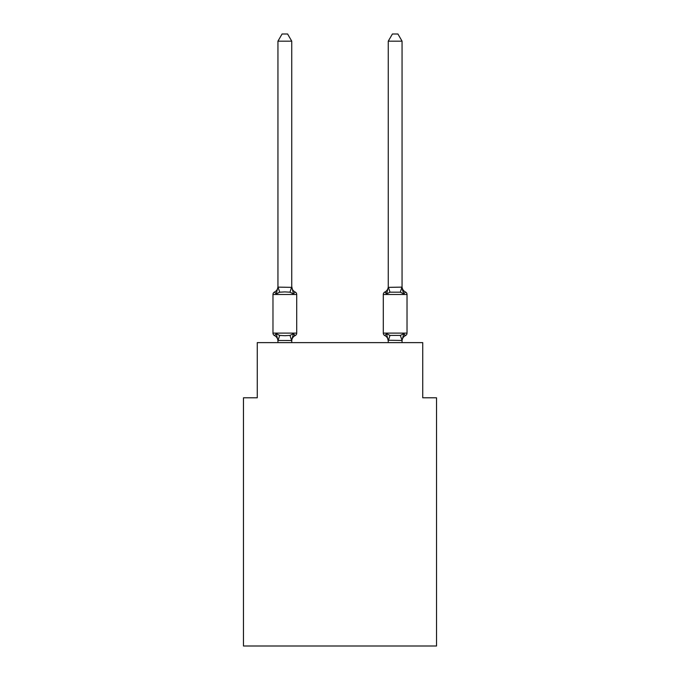 <?xml version="1.0" encoding="UTF-8"?>
<svg xmlns="http://www.w3.org/2000/svg" width="680" height="680" viewBox="0 0 680 680"><rect width="100%" height="100%" fill="white"/><g stroke="black" fill="none" stroke-linecap="round" stroke-linejoin="round"><path stroke-width="1.02" d="M436.526 646L436.526 397.783L422.739 397.783L422.739 342.618L257.261 342.618L257.261 397.783L243.474 397.783L243.474 646L436.526 646M402.058 286.56A6.069 6.069 0 0 0 405.467 292.009L403.775 293.955L405.467 292.009A2.754 2.754 0 0 1 407.023 294.491L383.299 294.491A2.754 2.754 0 0 1 384.854 292.009A2.754 2.754 0 0 0 383.299 294.491L383.299 333.106A2.754 2.754 0 0 0 384.854 335.589L386.537 333.642L389.988 335.418L400.333 335.418L403.775 333.642L405.467 335.589A2.754 2.754 0 0 0 407.023 333.106A2.754 2.754 0 0 1 405.467 335.589L404.685 335.206L405.467 335.589A2.754 2.754 0 0 0 407.023 333.106A2.754 2.754 0 0 1 405.467 335.589A2.754 2.754 0 0 0 407.023 333.106A2.754 2.754 0 0 1 405.467 335.589L404.685 335.206L405.467 335.589A2.754 2.754 0 0 0 407.023 333.106A2.754 2.754 0 0 1 405.467 335.589A2.754 2.754 0 0 0 407.023 333.106A2.754 2.754 0 0 1 405.467 335.589L404.685 335.206L405.467 335.589A2.754 2.754 0 0 0 407.023 333.106A2.754 2.754 0 0 1 405.467 335.589A2.754 2.754 0 0 0 407.023 333.106A2.754 2.754 0 0 1 405.467 335.589L404.685 335.206L405.467 335.589A2.754 2.754 0 0 0 407.023 333.106A2.754 2.754 0 0 1 405.467 335.589A2.754 2.754 0 0 0 407.023 333.106A2.754 2.754 0 0 1 405.467 335.589L404.685 335.206L405.467 335.589A2.754 2.754 0 0 0 407.023 333.106A2.754 2.754 0 0 1 405.467 335.589A2.754 2.754 0 0 0 407.023 333.106A2.754 2.754 0 0 1 405.467 335.589L404.685 335.206L405.467 335.589A2.754 2.754 0 0 0 407.023 333.106A2.754 2.754 0 0 1 405.467 335.589A2.754 2.754 0 0 0 407.023 333.106A2.754 2.754 0 0 1 405.467 335.589L404.685 335.206L405.467 335.589A2.754 2.754 0 0 0 407.023 333.106A2.754 2.754 0 0 1 405.467 335.589A2.754 2.754 0 0 0 407.023 333.106A2.754 2.754 0 0 1 405.467 335.589L404.685 335.206L405.467 335.589A2.754 2.754 0 0 0 407.023 333.106A2.754 2.754 0 0 1 405.467 335.589A2.754 2.754 0 0 0 407.023 333.106A2.754 2.754 0 0 1 405.467 335.589L404.685 335.206L405.467 335.589A2.754 2.754 0 0 0 407.023 333.106A2.754 2.754 0 0 1 405.467 335.589A2.754 2.754 0 0 0 407.023 333.106A2.754 2.754 0 0 1 405.467 335.589L404.685 335.206L405.467 335.589A2.754 2.754 0 0 0 407.023 333.106A2.754 2.754 0 0 1 405.467 335.589A2.754 2.754 0 0 0 407.023 333.106A2.754 2.754 0 0 1 405.467 335.589L404.685 335.206L405.467 335.589A2.754 2.754 0 0 0 407.023 333.106A2.754 2.754 0 0 1 405.467 335.589A2.754 2.754 0 0 0 407.023 333.106A2.754 2.754 0 0 1 405.467 335.589L404.685 335.206L405.467 335.589A2.754 2.754 0 0 0 407.023 333.106A2.754 2.754 0 0 1 405.467 335.589A2.754 2.754 0 0 0 407.023 333.106A2.754 2.754 0 0 1 405.467 335.589L404.685 335.206L405.467 335.589A2.754 2.754 0 0 0 407.023 333.106A2.754 2.754 0 0 1 405.467 335.589A2.754 2.754 0 0 0 407.023 333.106A2.754 2.754 0 0 1 405.467 335.589L404.685 335.206L405.467 335.589A2.754 2.754 0 0 0 407.023 333.106A2.754 2.754 0 0 1 405.467 335.589A2.754 2.754 0 0 0 407.023 333.106A2.754 2.754 0 0 1 405.467 335.589L404.685 335.206L405.467 335.589A2.754 2.754 0 0 0 407.023 333.106A2.754 2.754 0 0 1 405.467 335.589A2.754 2.754 0 0 0 407.023 333.106A2.754 2.754 0 0 1 405.467 335.589L404.685 335.206L405.467 335.589A2.754 2.754 0 0 0 407.023 333.106A2.754 2.754 0 0 1 405.467 335.589A2.754 2.754 0 0 0 407.023 333.106A2.754 2.754 0 0 1 405.467 335.589L404.685 335.206M402.058 342.618L402.058 340.476L388.263 340.229L388.263 341.037L386.537 333.642L384.854 335.589A6.069 6.069 0 0 1 388.263 341.037A6.069 6.069 0 0 0 384.854 335.589A6.069 6.069 0 0 1 388.263 341.037A6.069 6.069 0 0 0 384.854 335.589L386.537 333.642L384.854 335.589A6.069 6.069 0 0 1 388.263 341.037A6.069 6.069 0 0 0 384.854 335.589A6.069 6.069 0 0 1 388.263 341.037A6.069 6.069 0 0 0 384.854 335.589A6.069 6.069 0 0 1 388.263 341.037A6.069 6.069 0 0 0 384.854 335.589L386.537 333.642L384.854 335.589A6.069 6.069 0 0 1 388.263 341.037A6.069 6.069 0 0 0 384.854 335.589A6.069 6.069 0 0 1 388.263 341.037A6.069 6.069 0 0 0 384.854 335.589A6.069 6.069 0 0 1 388.263 341.037A6.069 6.069 0 0 0 384.854 335.589L386.537 333.642L384.854 335.589A6.069 6.069 0 0 1 388.263 341.037A6.069 6.069 0 0 0 384.854 335.589A6.069 6.069 0 0 1 388.263 341.037A6.069 6.069 0 0 0 384.854 335.589L386.537 333.642L384.854 335.589A6.069 6.069 0 0 1 388.263 341.037A6.069 6.069 0 0 0 384.854 335.589L386.537 333.642L384.854 335.589A6.069 6.069 0 0 1 388.263 341.037A6.069 6.069 0 0 0 384.854 335.589A6.069 6.069 0 0 1 388.263 341.037A6.069 6.069 0 0 0 384.854 335.589L386.537 333.642L384.854 335.589A6.069 6.069 0 0 1 388.263 341.037A6.069 6.069 0 0 0 384.854 335.589A6.069 6.069 0 0 1 388.263 341.037A6.069 6.069 0 0 0 384.854 335.589A6.069 6.069 0 0 1 388.263 341.037A6.069 6.069 0 0 0 384.854 335.589L386.537 333.642L384.854 335.589A6.069 6.069 0 0 1 388.263 341.037A6.069 6.069 0 0 0 384.854 335.589L386.537 333.642L384.854 335.589A2.754 2.754 0 0 1 383.299 333.106A2.754 2.754 0 0 0 384.854 335.589A2.754 2.754 0 0 1 383.299 333.106A2.754 2.754 0 0 0 384.854 335.589A2.754 2.754 0 0 1 383.299 333.106A2.754 2.754 0 0 0 384.854 335.589A2.754 2.754 0 0 1 383.299 333.106A2.754 2.754 0 0 0 384.854 335.589A2.754 2.754 0 0 1 383.299 333.106A2.754 2.754 0 0 0 384.854 335.589A2.754 2.754 0 0 1 383.299 333.106A2.754 2.754 0 0 0 384.854 335.589L386.537 333.642L384.854 335.589A2.754 2.754 0 0 1 383.299 333.106A2.754 2.754 0 0 0 384.854 335.589L386.537 333.642L384.854 335.589A2.754 2.754 0 0 1 383.299 333.106A2.754 2.754 0 0 0 384.854 335.589L386.537 333.642L384.854 335.589A2.754 2.754 0 0 1 383.299 333.106A2.754 2.754 0 0 0 384.854 335.589L386.537 333.642L384.854 335.589A2.754 2.754 0 0 1 383.299 333.106A2.754 2.754 0 0 0 384.854 335.589L386.537 333.642L384.854 335.589A2.754 2.754 0 0 1 383.299 333.106A2.754 2.754 0 0 0 384.854 335.589L386.537 333.642L384.854 335.589A2.754 2.754 0 0 1 383.299 333.106A2.754 2.754 0 0 0 384.854 335.589L386.537 333.642L384.854 335.589A2.754 2.754 0 0 1 383.299 333.106A2.754 2.754 0 0 0 384.854 335.589L386.537 333.642L384.854 335.589A2.754 2.754 0 0 1 383.299 333.106A2.754 2.754 0 0 0 384.854 335.589L386.537 333.642L384.854 335.589A2.754 2.754 0 0 1 383.299 333.106A2.754 2.754 0 0 0 384.854 335.589L386.537 333.642L384.854 335.589A2.754 2.754 0 0 1 383.299 333.106A2.754 2.754 0 0 0 384.854 335.589L386.537 333.642L384.854 335.589A2.754 2.754 0 0 1 383.299 333.106L407.023 333.106A2.754 2.754 0 0 1 405.467 335.589A2.754 2.754 0 0 0 407.023 333.106L407.023 294.491M402.058 341.037L402.058 340.229L402.058 341.037A6.069 6.069 0 0 1 405.467 335.589L403.775 333.642L405.467 335.589M402.058 41.174L397.919 34L392.402 34L388.263 41.174L402.058 41.174L402.058 287.368L403.775 293.955L402.339 289.45L403.775 293.955L402.339 289.45L403.775 293.955L402.339 289.45L403.775 293.955L402.339 289.45L403.775 293.955L402.339 289.45L403.775 293.955L402.339 289.45L403.775 293.955L402.339 289.45L403.775 293.955L402.339 289.45L403.775 293.955L402.339 289.45L403.775 293.955L402.339 289.45L403.775 293.955L402.339 289.45L403.775 293.955L402.339 289.45L403.775 293.955L402.339 289.45L403.775 293.955L402.339 289.45L403.775 293.955L402.339 289.45L403.775 293.955L402.339 289.45L403.775 293.955L402.339 289.45L403.775 293.955L400.333 292.179L389.988 292.179L386.537 293.955L387.183 291.771L386.537 293.955L387.183 291.771L386.537 293.955L387.183 291.771L386.537 293.955L387.183 291.771L386.537 293.955L387.183 291.771L386.537 293.955L387.183 291.771L386.537 293.955L387.183 291.771L386.537 293.955L387.183 291.771L386.537 293.955L387.183 291.771L386.537 293.955L387.183 291.771L386.537 293.955L387.183 291.771L386.537 293.955L387.183 291.771L386.537 293.955L387.183 291.771L386.537 293.955L387.183 291.771L386.537 293.955L387.183 291.771L386.537 293.955L387.183 291.771L386.537 293.955L387.183 291.771L386.537 293.955L384.854 292.009L385.637 292.392M388.263 287.368L386.537 293.955L384.854 292.009A2.754 2.754 0 0 0 383.299 294.491A2.754 2.754 0 0 1 384.854 292.009A6.069 6.069 0 0 0 388.263 286.56L388.263 287.368L402.058 287.122M277.942 341.037L277.942 341.037A6.069 6.069 0 0 0 274.533 335.589A2.754 2.754 0 0 1 272.977 333.106A2.754 2.754 0 0 0 274.533 335.589L276.225 333.642L274.533 335.589A2.754 2.754 0 0 1 272.977 333.106A2.754 2.754 0 0 0 274.533 335.589A2.754 2.754 0 0 1 272.977 333.106A2.754 2.754 0 0 0 274.533 335.589L276.225 333.642L274.533 335.589A2.754 2.754 0 0 1 272.977 333.106A2.754 2.754 0 0 0 274.533 335.589L276.225 333.642L274.533 335.589A2.754 2.754 0 0 1 272.977 333.106A2.754 2.754 0 0 0 274.533 335.589L276.225 333.642L274.533 335.589A2.754 2.754 0 0 1 272.977 333.106A2.754 2.754 0 0 0 274.533 335.589A2.754 2.754 0 0 1 272.977 333.106A2.754 2.754 0 0 0 274.533 335.589L276.225 333.642L274.533 335.589A2.754 2.754 0 0 1 272.977 333.106A2.754 2.754 0 0 0 274.533 335.589L276.225 333.642L274.533 335.589A2.754 2.754 0 0 1 272.977 333.106A2.754 2.754 0 0 0 274.533 335.589A2.754 2.754 0 0 1 272.977 333.106A2.754 2.754 0 0 0 274.533 335.589A2.754 2.754 0 0 1 272.977 333.106A2.754 2.754 0 0 0 274.533 335.589L276.225 333.642L274.533 335.589A2.754 2.754 0 0 1 272.977 333.106A2.754 2.754 0 0 0 274.533 335.589L276.225 333.642L274.533 335.589A2.754 2.754 0 0 1 272.977 333.106A2.754 2.754 0 0 0 274.533 335.589A2.754 2.754 0 0 1 272.977 333.106A2.754 2.754 0 0 0 274.533 335.589A2.754 2.754 0 0 1 272.977 333.106A2.754 2.754 0 0 0 274.533 335.589L276.225 333.642L274.533 335.589A2.754 2.754 0 0 1 272.977 333.106A2.754 2.754 0 0 0 274.533 335.589L276.225 333.642L274.533 335.589A2.754 2.754 0 0 1 272.977 333.106A2.754 2.754 0 0 0 274.533 335.589A2.754 2.754 0 0 1 272.977 333.106A2.754 2.754 0 0 0 274.533 335.589L276.225 333.642L274.533 335.589A2.754 2.754 0 0 1 272.977 333.106A2.754 2.754 0 0 0 274.533 335.589L276.225 333.642L274.533 335.589A2.754 2.754 0 0 1 272.977 333.106A2.754 2.754 0 0 0 274.533 335.589L276.225 333.642L274.533 335.589A2.754 2.754 0 0 1 272.977 333.106A2.754 2.754 0 0 0 274.533 335.589A2.754 2.754 0 0 1 272.977 333.106A2.754 2.754 0 0 0 274.533 335.589L276.225 333.642L274.533 335.589A2.754 2.754 0 0 1 272.977 333.106A2.754 2.754 0 0 0 274.533 335.589L276.225 333.642L274.533 335.589A2.754 2.754 0 0 1 272.977 333.106A2.754 2.754 0 0 0 274.533 335.589A2.754 2.754 0 0 1 272.977 333.106A2.754 2.754 0 0 0 274.533 335.589A2.754 2.754 0 0 1 272.977 333.106A2.754 2.754 0 0 0 274.533 335.589L276.225 333.642L274.533 335.589A2.754 2.754 0 0 1 272.977 333.106A2.754 2.754 0 0 0 274.533 335.589L276.225 333.642L274.533 335.589A2.754 2.754 0 0 1 272.977 333.106A2.754 2.754 0 0 0 274.533 335.589A2.754 2.754 0 0 1 272.977 333.106A2.754 2.754 0 0 0 274.533 335.589A2.754 2.754 0 0 1 272.977 333.106A2.754 2.754 0 0 0 274.533 335.589L276.225 333.642L274.533 335.589A2.754 2.754 0 0 1 272.977 333.106A2.754 2.754 0 0 0 274.533 335.589L276.225 333.642L274.533 335.589A2.754 2.754 0 0 1 272.977 333.106A2.754 2.754 0 0 0 274.533 335.589A2.754 2.754 0 0 1 272.977 333.106A2.754 2.754 0 0 0 274.533 335.589L276.225 333.642L274.533 335.589A2.754 2.754 0 0 1 272.977 333.106A2.754 2.754 0 0 0 274.533 335.589L276.225 333.642L274.533 335.589L276.225 333.642L274.533 335.589L276.225 333.642L274.533 335.589L276.225 333.642L274.533 335.589L276.225 333.642L274.533 335.589L276.225 333.642L274.533 335.589L276.225 333.642L274.533 335.589L276.225 333.642L279.667 335.418L284.844 335.699L290.012 335.418L293.462 333.642L295.146 335.589L294.363 335.206M277.942 287.368L277.942 286.56A6.069 6.069 0 0 1 274.533 292.009A2.754 2.754 0 0 0 272.977 294.491L296.701 294.491A2.754 2.754 0 0 0 295.146 292.009L293.462 293.955L290.012 292.179L284.844 291.907L279.667 292.179L276.225 293.955L274.533 292.009L276.225 293.955L274.533 292.009L276.225 293.955L274.533 292.009L276.225 293.955L274.533 292.009L276.225 293.955L274.533 292.009L276.225 293.955L274.533 292.009L276.225 293.955L274.533 292.009L276.225 293.955L274.533 292.009L276.225 293.955L274.533 292.009L276.225 293.955L274.533 292.009L276.225 293.955L274.533 292.009L276.225 293.955L274.533 292.009L276.225 293.955L274.533 292.009L276.225 293.955L274.533 292.009L276.225 293.955L274.533 292.009L276.225 293.955L274.533 292.009L276.225 293.955L274.533 292.009L276.225 293.955L274.533 292.009L276.225 293.955L274.533 292.009L276.225 293.955L274.533 292.009L276.225 293.955L274.533 292.009L276.225 293.955L274.533 292.009L276.225 293.955L274.533 292.009L276.225 293.955L274.533 292.009L276.225 293.955L274.533 292.009L276.225 293.955L274.533 292.009L276.225 293.955L274.533 292.009L276.225 293.955L274.533 292.009L276.225 293.955L274.533 292.009L276.225 293.955L274.533 292.009L276.225 293.955L274.533 292.009L276.225 293.955L274.533 292.009L276.225 293.955L274.533 292.009L276.225 293.955L274.533 292.009L276.225 293.955L277.942 287.122L291.737 287.368L291.737 286.56L293.462 293.955L295.146 292.009A2.754 2.754 0 0 1 296.701 294.491A2.754 2.754 0 0 0 295.146 292.009L293.462 293.955L295.146 292.009A2.754 2.754 0 0 1 296.701 294.491A2.754 2.754 0 0 0 295.146 292.009L293.462 293.955L295.146 292.009A2.754 2.754 0 0 1 296.701 294.491A2.754 2.754 0 0 0 295.146 292.009L293.462 293.955L295.146 292.009A2.754 2.754 0 0 1 296.701 294.491A2.754 2.754 0 0 0 295.146 292.009L293.462 293.955L295.146 292.009A2.754 2.754 0 0 1 296.701 294.491A2.754 2.754 0 0 0 295.146 292.009L293.462 293.955L295.146 292.009A2.754 2.754 0 0 1 296.701 294.491A2.754 2.754 0 0 0 295.146 292.009L293.462 293.955L295.146 292.009A2.754 2.754 0 0 1 296.701 294.491A2.754 2.754 0 0 0 295.146 292.009L293.462 293.955L295.146 292.009A2.754 2.754 0 0 1 296.701 294.491A2.754 2.754 0 0 0 295.146 292.009L293.462 293.955L295.146 292.009A2.754 2.754 0 0 1 296.701 294.491A2.754 2.754 0 0 0 295.146 292.009L293.462 293.955L295.146 292.009A2.754 2.754 0 0 1 296.701 294.491A2.754 2.754 0 0 0 295.146 292.009L293.462 293.955L295.146 292.009A2.754 2.754 0 0 1 296.701 294.491A2.754 2.754 0 0 0 295.146 292.009L293.462 293.955L295.146 292.009A2.754 2.754 0 0 1 296.701 294.491A2.754 2.754 0 0 0 295.146 292.009L293.462 293.955L295.146 292.009A2.754 2.754 0 0 1 296.701 294.491A2.754 2.754 0 0 0 295.146 292.009L293.462 293.955L295.146 292.009A2.754 2.754 0 0 1 296.701 294.491A2.754 2.754 0 0 0 295.146 292.009L293.462 293.955L295.146 292.009A2.754 2.754 0 0 1 296.701 294.491A2.754 2.754 0 0 0 295.146 292.009L293.462 293.955L295.146 292.009A2.754 2.754 0 0 1 296.701 294.491A2.754 2.754 0 0 0 295.146 292.009L293.462 293.955L295.146 292.009A2.754 2.754 0 0 1 296.701 294.491A2.754 2.754 0 0 0 295.146 292.009L293.462 293.955L295.146 292.009A2.754 2.754 0 0 1 296.701 294.491A2.754 2.754 0 0 0 295.146 292.009L293.462 293.955L295.146 292.009A2.754 2.754 0 0 1 296.701 294.491A2.754 2.754 0 0 0 295.146 292.009L293.462 293.955L295.146 292.009A2.754 2.754 0 0 1 296.701 294.491A2.754 2.754 0 0 0 295.146 292.009L293.462 293.955L295.146 292.009A2.754 2.754 0 0 1 296.701 294.491A2.754 2.754 0 0 0 295.146 292.009L293.462 293.955L295.146 292.009A2.754 2.754 0 0 1 296.701 294.491A2.754 2.754 0 0 0 295.146 292.009L293.462 293.955L295.146 292.009A2.754 2.754 0 0 1 296.701 294.491A2.754 2.754 0 0 0 295.146 292.009L293.462 293.955L295.146 292.009A2.754 2.754 0 0 1 296.701 294.491A2.754 2.754 0 0 0 295.146 292.009L293.462 293.955L295.146 292.009A2.754 2.754 0 0 1 296.701 294.491A2.754 2.754 0 0 0 295.146 292.009L293.462 293.955L295.146 292.009A2.754 2.754 0 0 1 296.701 294.491A2.754 2.754 0 0 0 295.146 292.009L293.462 293.955L295.146 292.009A2.754 2.754 0 0 1 296.701 294.491A2.754 2.754 0 0 0 295.146 292.009L293.462 293.955L295.146 292.009A2.754 2.754 0 0 1 296.701 294.491A2.754 2.754 0 0 0 295.146 292.009L293.462 293.955L295.146 292.009A2.754 2.754 0 0 1 296.701 294.491A2.754 2.754 0 0 0 295.146 292.009L293.462 293.955L295.146 292.009A2.754 2.754 0 0 1 296.701 294.491A2.754 2.754 0 0 0 295.146 292.009L293.462 293.955L295.146 292.009A2.754 2.754 0 0 1 296.701 294.491A2.754 2.754 0 0 0 295.146 292.009L293.462 293.955L295.146 292.009A2.754 2.754 0 0 1 296.701 294.491A2.754 2.754 0 0 0 295.146 292.009L293.462 293.955L295.146 292.009A2.754 2.754 0 0 1 296.701 294.491A2.754 2.754 0 0 0 295.146 292.009L293.462 293.955L295.146 292.009A2.754 2.754 0 0 1 296.701 294.491L296.701 333.106A2.754 2.754 0 0 1 295.146 335.589L293.462 333.642L295.146 335.589A6.069 6.069 0 0 0 291.737 341.037M293.462 333.642L295.146 335.589L293.462 333.642L295.146 335.589L293.462 333.642L295.146 335.589L293.462 333.642L295.146 335.589L293.462 333.642L295.146 335.589L293.462 333.642L295.146 335.589L293.462 333.642L295.146 335.589L293.462 333.642L295.146 335.589L293.462 333.642L295.146 335.589L293.462 333.642L295.146 335.589L293.462 333.642L295.146 335.589L293.462 333.642L295.146 335.589L293.462 333.642L295.146 335.589L293.462 333.642L295.146 335.589L293.462 333.642L295.146 335.589L293.462 333.642L295.146 335.589L293.462 333.642L291.626 340.51L277.942 340.476L276.225 333.642M291.737 41.174L277.942 41.174L282.081 34L287.598 34L291.737 41.174L291.737 287.368M388.263 342.618L388.263 340.229M383.299 294.491A2.754 2.754 0 0 1 384.854 292.009L386.537 293.955L384.854 292.009A2.754 2.754 0 0 0 383.299 294.491A2.754 2.754 0 0 1 384.854 292.009L386.537 293.955L384.854 292.009A2.754 2.754 0 0 0 383.299 294.491A2.754 2.754 0 0 1 384.854 292.009L386.537 293.955L384.854 292.009A2.754 2.754 0 0 0 383.299 294.491A2.754 2.754 0 0 1 384.854 292.009L386.537 293.955L384.854 292.009A2.754 2.754 0 0 0 383.299 294.491A2.754 2.754 0 0 1 384.854 292.009L386.537 293.955L384.854 292.009A2.754 2.754 0 0 0 383.299 294.491A2.754 2.754 0 0 1 384.854 292.009L386.537 293.955L384.854 292.009A2.754 2.754 0 0 0 383.299 294.491A2.754 2.754 0 0 1 384.854 292.009L386.537 293.955L384.854 292.009A2.754 2.754 0 0 0 383.299 294.491A2.754 2.754 0 0 1 384.854 292.009L386.537 293.955L384.854 292.009A2.754 2.754 0 0 0 383.299 294.491A2.754 2.754 0 0 1 384.854 292.009L386.537 293.955L384.854 292.009A2.754 2.754 0 0 0 383.299 294.491A2.754 2.754 0 0 1 384.854 292.009L386.537 293.955L384.854 292.009A2.754 2.754 0 0 0 383.299 294.491A2.754 2.754 0 0 1 384.854 292.009L386.537 293.955L384.854 292.009A2.754 2.754 0 0 0 383.299 294.491A2.754 2.754 0 0 1 384.854 292.009L386.537 293.955L384.854 292.009A2.754 2.754 0 0 0 383.299 294.491A2.754 2.754 0 0 1 384.854 292.009L386.537 293.955L384.854 292.009A2.754 2.754 0 0 0 383.299 294.491A2.754 2.754 0 0 1 384.854 292.009L386.537 293.955L384.854 292.009A2.754 2.754 0 0 0 383.299 294.491A2.754 2.754 0 0 1 384.854 292.009L386.537 293.955L384.854 292.009A2.754 2.754 0 0 0 383.299 294.491A2.754 2.754 0 0 1 384.854 292.009L386.537 293.955M403.775 333.642L402.058 340.476L400.333 335.418M272.977 294.491L272.977 333.106L296.701 333.106M277.942 41.174L277.942 287.122M291.737 342.618L291.737 340.476M277.942 342.618L277.942 340.476M291.737 286.56A6.069 6.069 0 0 0 295.146 292.009M388.263 41.174L388.263 287.122M279.667 335.418L278.052 340.51M290.012 335.418L291.626 340.51M278.052 287.087L279.667 292.179M291.626 287.087L290.012 292.179M388.374 340.51L389.988 335.418M400.333 292.179L401.948 287.087M389.988 292.179L388.374 287.087"/></g></svg>
